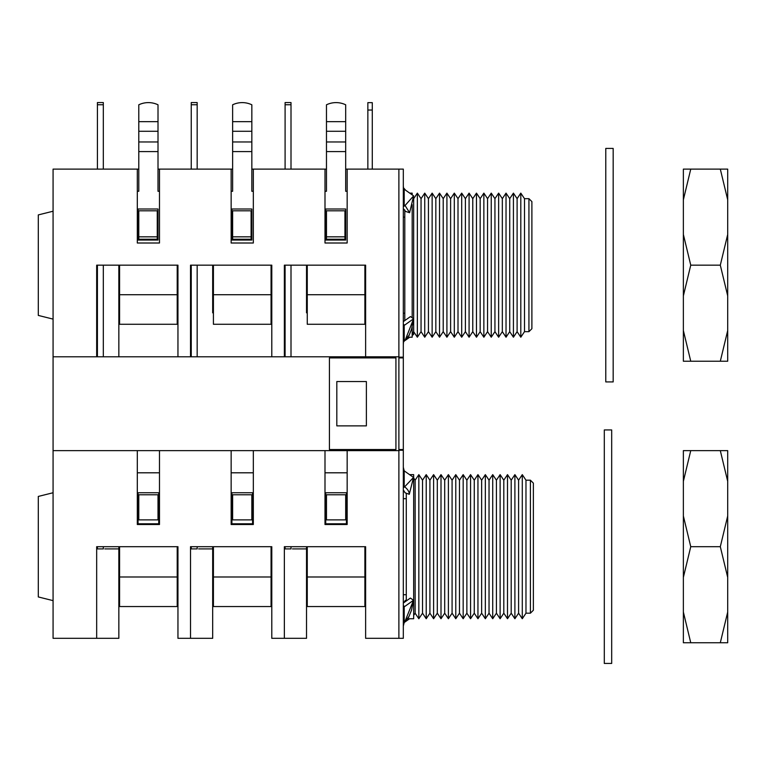 <?xml version="1.0" encoding="UTF-8"?>
<svg xmlns="http://www.w3.org/2000/svg" width="766" height="766" viewBox="0 0 766 766"><rect width="100%" height="100%" fill="white"/><g stroke="black" fill="none" stroke-linecap="round" stroke-linejoin="round"><path stroke-width="1.15" d="M138.79 236.838L138.79 210.803L157.26 210.803L157.26 239.222L138.79 239.222L138.79 236.838L157.26 236.838M159.481 191.28L158.007 191.28L158.007 104.798A22.166 22.166 0 0 0 138.79 104.798L138.79 191.28L137.315 191.28M138.052 209.013L138.052 240.045L158.007 240.045L158.007 209.013L157.26 209.013L158.007 209.013L158.007 240.045L138.052 240.045L138.052 209.013L138.79 209.013L138.052 209.013M119.582 265.17L119.582 324.277L177.214 324.277L177.214 265.17L177.951 265.17L177.951 356.793L190.514 356.793L190.514 265.17L271.796 265.17L271.796 356.793L284.358 356.793L284.358 265.17L365.631 265.17L365.631 356.793L398.885 356.793L398.885 169.114L403.318 169.114L403.318 357.904L398.885 357.904M138.79 209.013L157.26 209.013M232.634 236.838L232.634 210.803L251.104 210.803L251.104 239.222L232.634 239.222L232.634 236.838L251.104 236.838M253.326 191.28L251.842 191.28L251.842 104.798A22.166 22.166 0 0 0 232.634 104.798L232.634 191.28L231.15 191.28M231.897 209.013L231.897 240.045L251.842 240.045L251.842 209.013L251.104 209.013L251.842 209.013L251.842 240.045L231.897 240.045L231.897 209.013L232.634 209.013L231.897 209.013M213.417 265.17L213.417 324.277L271.059 324.277L271.059 265.17L271.796 265.17L271.796 356.793M232.634 209.013L251.104 209.013M326.469 236.838L326.469 210.803L344.949 210.803L344.949 239.222L326.469 239.222L326.469 236.838L344.949 236.838M347.161 191.28L345.686 191.28L345.686 104.798A22.166 22.166 0 0 0 326.469 104.798L326.469 191.28L324.995 191.28M325.732 209.013L325.732 240.045L345.686 240.045L345.686 209.013L344.949 209.013L345.686 209.013L345.686 240.045L325.732 240.045L325.732 209.013L326.469 209.013L325.732 209.013M307.262 265.17L307.262 324.277L364.894 324.277L364.894 265.17L365.631 265.17L365.631 356.793M326.469 209.013L344.949 209.013M103.324 169.114L103.324 102.558L97.416 102.558L97.416 169.114M97.416 265.17L97.416 356.793M97.416 546.694L97.416 548.906L103.324 548.906L103.324 546.694M103.324 356.793L103.324 265.17M103.324 104.751L97.416 104.751M104.798 548.906L119.582 548.906L104.798 548.906M158.744 492.749L158.007 492.749L158.744 492.749L158.744 523.781L158.744 492.749M138.79 492.749L138.052 492.749L138.052 523.781L158.744 523.781L138.052 523.781L138.052 492.749L158.007 492.749M138.79 494.769L158.007 494.769L158.007 519.875L138.79 519.875L138.79 494.769M119.582 546.694L119.582 606.548L177.214 606.548L177.214 546.694L177.951 546.694L177.951 638.317L190.514 638.317L190.514 546.694L271.796 546.694L271.796 638.317L284.358 638.317L284.358 546.694L365.631 546.694L365.631 638.317L403.318 638.317L403.318 357.157L398.885 357.157L398.885 169.114L345.686 169.114L347.161 169.114L347.161 243.004L324.995 243.004L324.995 169.114L326.469 169.114L251.842 169.114L253.326 169.114L253.326 243.004L231.15 243.004L231.15 169.114L232.634 169.114L158.007 169.114L159.481 169.114L159.481 243.004L137.315 243.004L137.315 169.114L138.79 169.114L53.074 169.114L53.074 356.793L96.669 356.793L96.669 265.17L177.951 265.17L177.951 356.793M137.315 472.804L159.481 472.804M197.168 169.114L197.168 102.558L191.251 102.558L191.251 169.114M191.251 265.17L191.251 356.793M191.251 546.694L191.251 548.906L197.168 548.906L197.168 546.694M197.168 356.793L197.168 265.17M197.168 104.751L191.251 104.751M198.643 548.906L213.417 548.906L198.643 548.906M252.579 492.749L251.842 492.749L252.579 492.749L252.579 523.781L252.579 492.749M232.634 492.749L231.897 492.749L231.897 523.781L252.579 523.781L231.897 523.781L231.897 492.749L251.842 492.749M232.634 494.769L251.842 494.769L251.842 519.875L232.634 519.875L232.634 494.769M213.417 546.694L213.417 606.548L271.059 606.548L271.059 546.694L271.796 546.694L271.796 638.317M231.15 472.804L253.326 472.804M291.003 169.114L291.003 102.558L285.096 102.558L285.096 169.114M285.096 265.17L285.096 356.793M285.096 546.694L285.096 548.906L291.003 548.906L291.003 546.694M291.003 356.793L291.003 265.17M291.003 104.751L285.096 104.751M292.488 548.906L307.262 548.906L292.488 548.906M346.423 492.749L345.686 492.749L346.423 492.749L346.423 523.781L346.423 492.749M326.469 492.749L325.732 492.749L325.732 523.781L346.423 523.781L325.732 523.781L325.732 492.749L345.686 492.749M326.469 494.769L345.686 494.769L345.686 519.875L326.469 519.875L326.469 494.769M307.262 546.694L307.262 606.548L364.894 606.548L364.894 546.694L365.631 546.694L365.631 638.317M324.995 472.804L347.161 472.804M604.307 546.694L604.307 663.442L611.689 663.442L611.689 429.946L604.307 429.946L604.307 546.694M605.782 265.17L605.782 381.918L613.173 381.918L613.173 148.422L605.782 148.422L605.782 265.17M398.885 449.527L403.318 449.527L403.318 450.264L398.885 450.264L398.885 638.317L398.885 356.793L53.074 356.793L53.074 450.628L137.315 450.628L137.315 524.519L159.481 524.519L159.481 450.628L231.15 450.628L231.15 524.519L253.326 524.519L253.326 450.628L324.995 450.628L324.995 524.519L347.161 524.519L347.161 450.628L398.885 450.628L53.074 450.628L53.074 638.317L96.669 638.317L96.669 546.694L177.951 546.694L177.951 638.317M403.318 321.624L410.49 316.559L413.621 318.771L411.62 328.968L408.939 335.757M405.051 340.506L413.621 318.771L405.051 324.832L403.318 324.832L403.452 325.703L404.189 325.358L404.189 341.215L409.149 335.182M403.414 204.637L404.189 204.982L403.404 204.646L403.318 205.499L404.802 205.499M403.318 185.64L403.452 187.737L405.664 190.284M404.189 341.215L403.749 341.78M403.318 603.043L410.385 598.055L413.516 600.266L411.524 610.148L408.556 617.463M409.571 618.737L404.63 622.222L408.862 616.611M403.318 487.76L404.63 486.831A2.959 1.475 54.7 0 0 404.189 486.563L403.443 486.257L403.318 487.128M403.443 469.357L403.318 467.27L404.189 470.793A2.959 1.475 54.7 0 0 404.63 471.157L413.516 477.438L409.274 494.29L405.204 492.854L403.318 490.192M372.286 110.036L372.286 102.644L367.852 102.644L367.852 110.036L372.286 110.036L372.286 169.114M403.423 187.593L403.328 186.607M403.452 342.603L403.318 344.69M412.395 333.583L413.621 334.445L412.185 335.46M409.714 337.212L405.137 340.449M403.318 206.724L405.051 205.499L409.609 212.718L413.621 195.885L405.051 189.824M413.621 195.885L405.051 205.499L404.189 204.982L404.189 189.125M367.852 169.114L367.852 110.036M404.189 325.358L405.051 324.832M329.428 449.527L395.926 449.527L395.926 357.904L329.428 357.904L329.428 449.527M366.378 425.877L336.82 425.877L336.82 381.545L366.378 381.545L366.378 425.877M403.318 622.461L403.318 606.251L403.443 607.132L404.189 606.816A2.959 1.475 125.3 0 0 404.63 606.548L413.516 600.266L404.63 622.222A2.959 1.475 125.3 0 0 404.189 622.586L403.318 626.109L403.443 624.031M405.674 601.377L405.204 600.525L404.008 602.564M406.277 600.151L405.204 600.525M403.318 490.336L404.008 490.824M413.516 477.438L404.63 486.831C407.675 489.158 409.226 491.648 409.274 494.29M403.318 487.176L404.189 486.563L404.189 470.793M404.189 622.586L404.189 606.816L403.318 606.203M404.63 606.548L403.318 605.619M413.305 332.214L413.621 334.445M404.802 320.36L404.314 320.925M409.609 212.718L405.501 211.397L403.318 208.553M53.074 492.749L38.3 496.435L38.3 596.944L53.074 600.63M177.951 546.694L177.214 546.694M365.631 546.694L364.894 546.694M271.796 546.694L271.059 546.694M306.524 546.694L306.524 638.317L284.358 638.317L284.358 546.694M212.68 546.694L212.68 638.317L190.514 638.317L190.514 546.694M118.845 638.317L118.845 546.694L118.845 638.317L96.669 638.317L96.669 546.694M306.524 638.317L306.524 594.349M212.68 638.317L212.68 594.349M53.074 211.225L38.3 214.911L38.3 315.42L53.074 319.106M306.524 312.825L306.524 265.17M212.68 312.825L212.68 265.17M118.845 356.793L118.845 265.17L118.845 356.793M271.796 265.17L271.059 265.17M177.951 265.17L177.214 265.17M284.358 356.793L284.358 265.17M190.514 356.793L190.514 265.17M96.669 356.793L96.669 265.17M409.571 474.642L413.669 474.642L413.669 618.737L407.933 618.737M406.277 493.237L406.277 600.956M533.366 483.145L533.366 610.234L530.407 613.193L530.407 480.186L533.366 483.145M530.407 480.186L525.974 480.186L525.974 613.193L530.407 613.193M525.974 480.186L522.288 474.642L522.288 618.737L525.974 613.193M522.288 474.642L518.592 480.186L518.592 613.193L522.288 618.737M518.592 480.186L514.896 474.642L514.896 618.737L518.592 613.193M514.896 474.642L511.2 480.186L511.2 613.193L514.896 618.737M511.2 480.186L507.504 474.642L507.504 618.737L511.2 613.193M507.504 474.642L503.808 480.186L503.808 613.193L507.504 618.737M503.808 480.186L500.121 474.642L500.121 618.737L503.808 613.193M500.121 474.642L496.425 480.186L496.425 613.193L500.121 618.737M496.425 480.186L492.73 474.642L492.73 618.737L496.425 613.193M492.73 474.642L489.034 480.186L489.034 613.193L492.73 618.737M489.034 480.186L485.338 474.642L485.338 618.737L489.034 613.193M485.338 474.642L481.642 480.186L481.642 613.193L485.338 618.737M481.642 480.186L477.946 474.642L477.946 618.737L481.642 613.193M477.946 474.642L474.259 480.186L474.259 613.193L477.946 618.737M474.259 480.186L470.563 474.642L470.563 618.737L474.259 613.193M470.563 474.642L466.867 480.186L466.867 613.193L470.563 618.737M466.867 480.186L463.171 474.642L463.171 618.737L466.867 613.193M463.171 474.642L459.476 480.186L459.476 613.193L463.171 618.737M459.476 480.186L455.78 474.642L455.78 618.737L459.476 613.193M455.78 474.642L452.084 480.186L452.084 613.193L455.78 618.737M452.084 480.186L448.397 474.642L448.397 618.737L452.084 613.193M448.397 474.642L444.701 480.186L444.701 613.193L448.397 618.737M444.701 480.186L441.005 474.642L441.005 618.737L444.701 613.193M441.005 474.642L437.309 480.186L437.309 613.193L441.005 618.737M437.309 480.186L433.613 474.642L433.613 618.737L437.309 613.193M433.613 474.642L429.918 480.186L429.918 613.193L433.613 618.737M429.918 480.186L426.222 474.642L426.222 618.737L429.918 613.193M426.222 474.642L422.535 480.186L422.535 613.193L426.222 618.737M422.535 480.186L418.839 474.642L418.839 618.737L422.535 613.193M418.839 474.642L415.143 480.186L415.143 613.193L418.839 618.737M409.714 193.128L412.185 193.128L412.185 194.87M412.185 204.646L412.185 317.766M412.185 327.274L412.185 337.212L408.221 337.212M404.802 209.98L404.802 320.581M531.891 201.621L531.891 328.71L528.933 331.668L528.933 198.662L531.891 201.621M528.933 198.662L524.499 198.662L524.499 331.668L528.933 331.668M524.499 198.662L520.803 193.128L520.803 337.212L524.499 331.668M520.803 193.128L517.107 198.662L517.107 331.668L520.803 337.212M517.107 198.662L513.421 193.128L513.421 337.212L517.107 331.668M513.421 193.128L509.725 198.662L509.725 331.668L513.421 337.212M509.725 198.662L506.029 193.128L506.029 337.212L509.725 331.668M506.029 193.128L502.333 198.662L502.333 331.668L506.029 337.212M502.333 198.662L498.637 193.128L498.637 337.212L502.333 331.668M498.637 193.128L494.941 198.662L494.941 331.668L498.637 337.212M494.941 198.662L491.245 193.128L491.245 337.212L494.941 331.668M491.245 193.128L487.559 198.662L487.559 331.668L491.245 337.212M487.559 198.662L483.863 193.128L483.863 337.212L487.559 331.668M483.863 193.128L480.167 198.662L480.167 331.668L483.863 337.212M480.167 198.662L476.471 193.128L476.471 337.212L480.167 331.668M476.471 193.128L472.775 198.662L472.775 331.668L476.471 337.212M472.775 198.662L469.079 193.128L469.079 337.212L472.775 331.668M469.079 193.128L465.393 198.662L465.393 331.668L469.079 337.212M465.393 198.662L461.697 193.128L461.697 337.212L465.393 331.668M461.697 193.128L458.001 198.662L458.001 331.668L461.697 337.212M458.001 198.662L454.305 193.128L454.305 337.212L458.001 331.668M454.305 193.128L450.609 198.662L450.609 331.668L454.305 337.212M450.609 198.662L446.913 193.128L446.913 337.212L450.609 331.668M446.913 193.128L443.217 198.662L443.217 331.668L446.913 337.212M443.217 198.662L439.531 193.128L439.531 337.212L443.217 331.668M439.531 193.128L435.835 198.662L435.835 331.668L439.531 337.212M435.835 198.662L432.139 193.128L432.139 337.212L435.835 331.668M432.139 193.128L428.443 198.662L428.443 331.668L432.139 337.212M428.443 198.662L424.747 193.128L424.747 337.212L428.443 331.668M424.747 193.128L421.051 198.662L421.051 331.668L424.747 337.212M421.051 198.662L417.355 193.128L417.355 337.212L421.051 331.668M417.355 193.128L413.669 198.662L413.669 331.668L417.355 337.212M683.368 234.463L690.75 265.17L683.368 295.868L683.368 169.114L727.7 169.114L727.7 199.811L720.308 169.114M727.7 234.463L727.7 295.868L720.308 265.17L727.7 234.463L727.7 199.811L727.7 345.906L727.7 265.17M720.308 361.226L727.7 330.529L727.7 361.226L683.368 361.226L683.368 330.529L690.75 361.226M727.7 330.529L727.7 295.868M690.75 169.114L683.368 199.811M690.75 265.17L720.308 265.17M683.368 330.529L683.368 295.868M683.368 515.987L690.75 546.694L683.368 577.392L683.368 450.628L727.7 450.628L727.7 481.335L720.308 450.628M727.7 515.987L727.7 577.392L720.308 546.694L727.7 515.987L727.7 481.335L727.7 627.431L727.7 546.694M720.308 642.751L727.7 612.044L727.7 642.751L683.368 642.751L683.368 612.044L690.75 642.751M727.7 612.044L727.7 577.392M690.75 450.628L683.368 481.335M690.75 546.694L720.308 546.694M683.368 612.044L683.368 577.392M158.007 141.969L138.79 141.969M158.007 131.283L138.79 131.283M158.007 121.66L138.79 121.66M177.214 294.719L119.582 294.719M158.007 151.591L138.79 151.591M251.842 141.969L232.634 141.969M251.842 131.283L232.634 131.283M251.842 121.66L232.634 121.66M271.059 294.719L213.417 294.719M251.842 151.591L232.634 151.591M345.686 141.969L326.469 141.969M345.686 131.283L326.469 131.283M345.686 121.66L326.469 121.66M364.894 294.719L307.262 294.719M345.686 151.591L326.469 151.591M119.582 576.99L177.214 576.99M213.417 576.99L271.059 576.99M307.262 576.99L364.894 576.99M403.328 624.156L403.318 625.966M346.423 499.03L345.686 499.03M326.469 499.03L325.732 499.03M345.686 217.506L344.949 217.506M326.469 217.506L325.732 217.506M415.143 480.186L413.669 477.974M415.143 613.193L413.669 615.404M403.318 594.722L406.277 594.722M403.318 498.666L406.277 498.666M413.669 198.662L413.305 198.116M413.669 331.668L412.185 333.89M403.318 313.198L404.802 313.198M403.318 217.142L404.802 217.142"/></g></svg>
